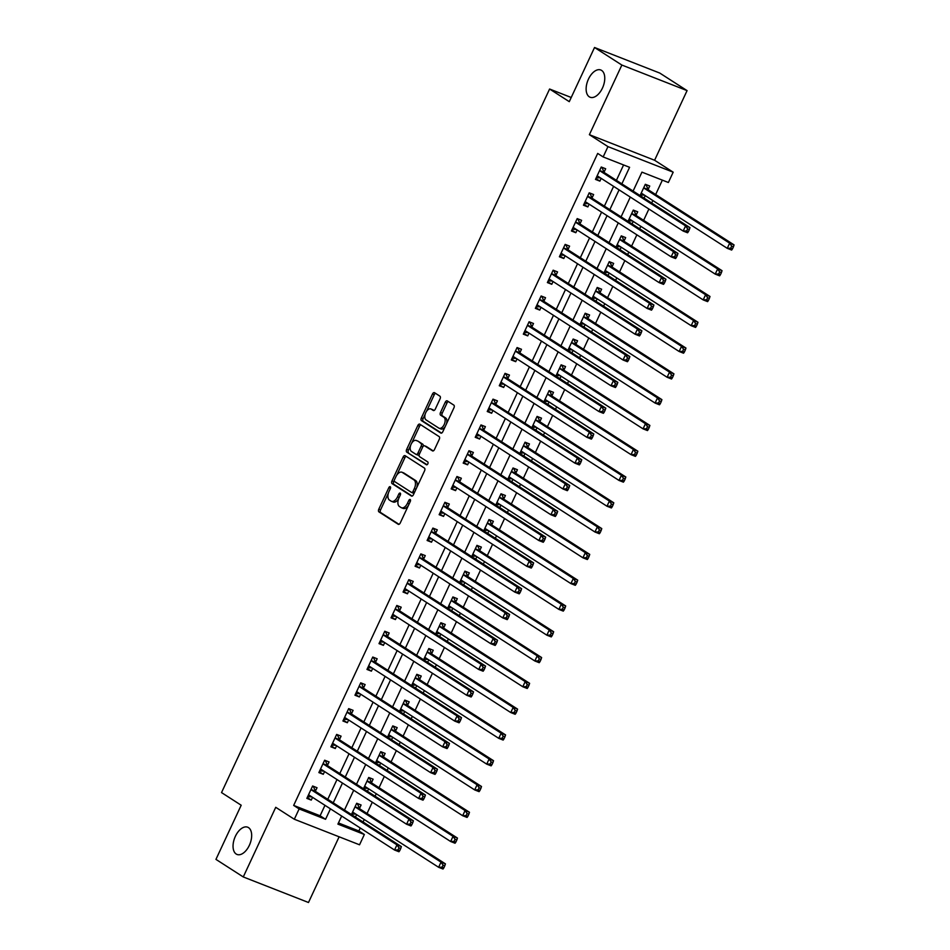 <?xml version="1.0" encoding="UTF-8"?>
<svg xmlns="http://www.w3.org/2000/svg" width="950" height="950" viewBox="0 0 950 950"><rect width="100%" height="100%" fill="white"/><g stroke="black" fill="none" stroke-linecap="round" stroke-linejoin="round"><path stroke-width="1.43" d="M390.248 486.721A1.568 0.879 -68.6 0 0 390.165 486.673A1.568 0.879 -68.6 0 0 388.835 487.647L378.801 509.164A2.244 1.259 -68.6 0 0 378.931 511.884L398.24 524.293A2.244 1.259 -68.6 0 0 398.371 524.352A2.244 1.259 -68.6 0 0 400.259 522.951L410.293 501.434A1.568 0.879 -68.6 0 0 410.21 499.534A1.568 0.879 -68.6 0 0 410.115 499.486A1.568 0.879 -68.6 0 0 408.797 500.472L407.491 503.251A7.184 4.026 -68.6 0 1 401.434 507.739A7.184 4.026 -68.6 0 1 401.043 507.526L399.428 506.492A7.184 4.026 -68.6 0 1 399.024 497.812L400.318 495.021A1.568 0.879 -68.6 0 0 400.223 493.121A1.568 0.879 -68.6 0 0 400.14 493.074A1.568 0.879 -68.6 0 0 398.81 494.059L397.516 496.85A7.184 4.026 -68.6 0 1 391.459 501.327A7.184 4.026 -68.6 0 1 391.056 501.125L389.452 500.08A7.184 4.026 -68.6 0 1 389.037 491.399L390.343 488.621A1.568 0.879 -68.6 0 0 390.248 486.721M589.285 96.817A14.63 8.206 -68.6 0 0 590.104 97.232A14.63 8.206 -68.6 0 0 602.775 87.364A14.63 8.206 -68.6 0 0 601.599 70.407A14.63 8.206 -68.6 0 0 600.78 69.991A14.63 8.206 -68.6 0 0 588.121 79.859A14.63 8.206 -68.6 0 0 589.285 96.817M236.194 854.026A14.63 8.206 -68.6 0 0 237.013 854.454A14.63 8.206 -68.6 0 0 249.684 844.574A14.63 8.206 -68.6 0 0 248.508 827.616A14.63 8.206 -68.6 0 0 247.689 827.201A14.63 8.206 -68.6 0 0 235.03 837.081A14.63 8.206 -68.6 0 0 236.194 854.026M440.052 398.893A2.244 1.259 -68.6 0 0 439.921 396.174L434.506 392.694A2.244 1.259 -68.6 0 0 434.387 392.635A2.244 1.259 -68.6 0 0 432.488 394.036L421.349 417.929A2.244 1.259 -68.6 0 0 421.479 420.648L440.788 433.046A2.244 1.259 -68.6 0 0 440.907 433.117A2.244 1.259 -68.6 0 0 442.807 431.716L453.946 407.823A2.244 1.259 -68.6 0 0 453.815 405.104L447.272 400.9A2.244 1.259 -68.6 0 0 447.153 400.841A2.244 1.259 -68.6 0 0 445.253 402.23L440.491 412.466A2.244 1.259 -68.6 0 0 440.622 415.174L443.864 417.264A6.009 3.361 -68.6 0 1 444.339 424.223A6.009 3.361 -68.6 0 1 439.149 428.272A6.009 3.361 -68.6 0 1 438.805 428.094L426.099 419.936A6.009 3.361 -68.6 0 1 425.612 412.977A6.009 3.361 -68.6 0 1 430.813 408.928A6.009 3.361 -68.6 0 1 431.146 409.094L433.271 410.459A2.244 1.259 -68.6 0 0 433.39 410.519A2.244 1.259 -68.6 0 0 435.29 409.117L440.052 398.893M594.534 47.5L659.751 73.055L687.076 90.618L621.858 65.051L594.534 47.5L569.276 101.662L549.599 89.027L221.528 792.585L241.193 805.232L215.947 859.382L243.271 876.945L275.738 807.31L294.322 819.244L299.131 808.925L293.669 805.41L597.692 153.425L603.155 156.94L607.964 146.621L673.182 172.188L668.373 182.495L641.939 172.14L633.104 191.069M621.858 65.051L589.38 134.686L607.964 146.621M405.139 455.679A2.244 1.259 -68.6 0 0 405.009 455.62A2.244 1.259 -68.6 0 0 403.121 457.021L391.982 480.914A2.244 1.259 -68.6 0 0 392.101 483.633L411.421 496.031A2.244 1.259 -68.6 0 0 411.54 496.102A2.244 1.259 -68.6 0 0 413.44 494.701L424.579 470.796A2.244 1.259 -68.6 0 0 424.448 468.089L405.139 455.679M406.659 449.421L417.81 425.529A2.244 1.259 -68.6 0 1 419.698 424.128A2.244 1.259 -68.6 0 1 419.829 424.187L439.137 436.596A2.244 1.259 -68.6 0 1 439.268 439.316L434.494 449.54A2.244 1.259 -68.6 0 1 432.606 450.941A2.244 1.259 -68.6 0 1 432.476 450.87L424.65 445.847A2.244 1.259 -68.6 0 0 424.519 445.776A2.244 1.259 -68.6 0 0 422.631 447.177L419.461 453.957A2.244 1.259 -68.6 0 0 419.591 456.677L427.749 461.914A1.568 0.879 -68.6 0 1 427.868 463.731A1.568 0.879 -68.6 0 1 426.514 464.799A1.568 0.879 -68.6 0 1 426.419 464.752L406.79 452.141A2.244 1.259 -68.6 0 1 406.659 449.421L408.429 450.11L410.709 445.218M243.271 876.945L308.489 902.5L339.126 836.796M293.669 805.41L320.103 815.777L324.971 805.327M327.774 799.318L337.001 779.546M339.803 773.538L349.03 753.754M351.832 747.745L361.048 727.961M363.85 721.953L373.077 702.169M375.879 696.16L385.106 676.376M387.909 670.367L397.136 650.584M399.938 644.575L409.153 624.791M411.956 618.794L421.183 599.011M423.985 593.002L433.212 573.218M436.014 567.209L445.241 547.426M448.044 541.417L457.259 521.633M460.061 515.624L469.288 495.841M472.091 489.832L481.317 470.048M484.12 464.051L493.347 444.267M496.149 438.259L505.364 418.475M508.167 412.466L517.394 392.683M520.196 386.674L529.423 366.89M532.226 360.881L541.452 341.098M544.255 335.089L553.47 315.305M556.273 309.308L565.499 289.524M568.302 283.516L577.529 263.732M580.331 257.723L589.558 237.939M592.361 231.931L601.576 212.147M604.378 206.138L613.605 186.354M616.408 180.346L623.592 164.944M315.459 791.077L317.027 787.728L312.621 785.994L306.85 798.38L311.256 800.102L312.538 797.347M327.489 765.296L329.056 761.936L324.651 760.214L318.867 772.587L323.285 774.309L324.567 771.554M339.518 739.504L341.074 736.143L336.668 734.421L330.897 746.795L335.303 748.529L336.597 745.762M351.536 713.711L353.103 710.351L348.697 708.629L342.926 721.002L347.332 722.736L348.626 719.969M363.565 687.919L365.133 684.57L360.727 682.836L354.956 695.222L359.361 696.944L360.644 694.177M375.594 662.126L377.162 658.778L372.756 657.044L366.973 669.429L371.391 671.151L372.673 668.396M387.624 636.334L389.179 632.985L384.774 631.251L379.003 643.637L383.408 645.359L384.702 642.604M399.641 610.553L401.209 607.192L396.803 605.471L391.032 617.844L395.438 619.566L396.72 616.811M411.671 584.761L413.238 581.4L408.832 579.678L403.061 592.052L407.467 593.786L408.749 591.019M423.7 558.968L425.267 555.607L420.862 553.886L415.079 566.259L419.496 567.993L420.779 565.226M435.729 533.176L437.285 529.815L432.879 528.093L427.108 540.479L431.514 542.201L432.808 539.434M447.747 507.383L449.314 504.034L444.909 502.301L439.137 514.686L443.543 516.408L444.826 513.653M459.776 481.591L461.344 478.242L456.938 476.508L451.167 488.894L455.572 490.616L456.855 487.861M471.806 455.81L473.373 452.449L468.968 450.728L463.184 463.101L467.602 464.823L468.884 462.068M483.835 430.017L485.391 426.657L480.985 424.935L475.214 437.309L479.619 439.043L480.914 436.276M495.853 404.225L497.42 400.864L493.014 399.142L487.243 411.516L491.649 413.25L492.931 410.483M507.882 378.433L509.449 375.072L505.044 373.35L499.272 385.736L503.678 387.457L504.961 384.691M519.911 352.64L521.479 349.291L517.073 347.558L511.29 359.943L515.696 361.665L516.99 358.91M531.941 326.848L533.496 323.499L529.091 321.765L523.319 334.151L527.725 335.872L529.019 333.117M543.958 301.067L545.526 297.706L541.12 295.984L535.349 308.358L539.754 310.08L541.037 307.325M555.987 275.274L557.555 271.914L553.149 270.192L547.378 282.566L551.784 284.299L553.066 281.533M568.017 249.482L569.584 246.121L565.167 244.399L559.396 256.773L563.801 258.507L565.096 255.74M580.046 223.689L581.602 220.329L577.196 218.607L571.425 230.981L575.831 232.714L577.125 229.947M592.064 197.897L593.631 194.548L589.226 192.814L583.454 205.2L587.86 206.922L589.143 204.167M604.093 172.104L605.661 168.756L601.255 167.022L595.484 179.408L599.889 181.129L601.172 178.374M338.449 822.961L358.886 830.977L360.264 828.008M363.066 821.999L364.23 819.506M367.032 813.509L372.293 802.216M375.096 796.207L376.259 793.725M379.05 787.716L384.322 776.423M387.125 770.414L388.277 767.932M391.079 761.924L396.352 750.631M399.142 744.622L400.306 742.14M403.109 736.131L408.369 724.838M411.172 718.829L412.336 716.347M415.138 710.339L420.399 699.046M423.201 693.037L424.365 690.555M427.156 684.546L432.428 673.265M435.231 667.256L436.383 664.762M439.185 658.754L444.457 647.472M447.248 641.464L448.412 638.982M451.214 632.973L456.475 621.68M459.277 615.671L460.441 613.189M463.244 607.181L468.504 595.888M471.307 589.879L472.471 587.397M475.261 581.388L480.534 570.095M483.336 564.086L484.488 561.604M487.291 555.596L492.563 544.303M495.354 538.294L496.517 535.812M499.32 529.803L504.581 518.51M507.383 512.513L508.547 510.019M511.349 504.011L516.61 492.729M519.413 486.721L520.564 484.239M523.367 478.23L528.639 466.937M531.442 460.928L532.594 458.446M535.396 452.438L540.657 441.144M543.459 435.136L544.623 432.654M547.426 426.645L552.686 415.352M555.489 409.343L556.653 406.861M559.455 400.853L564.716 389.559M567.518 383.551L568.67 381.069M571.472 375.06L576.745 363.767M579.548 357.77L580.699 355.276M583.502 349.267L588.763 337.986M591.565 331.978L592.729 329.484M595.531 323.487L600.792 312.194M603.594 306.185L604.758 303.703M607.561 297.694L612.821 286.401M615.624 280.392L616.776 277.911M619.578 271.902L624.851 260.609M627.653 254.6L628.805 252.118M631.607 246.109L636.868 234.816M639.671 228.808L640.834 226.326M643.637 220.317L648.898 209.024M651.7 203.027L652.864 200.533M655.666 194.524L662.364 180.144M355.454 817.095L356.606 814.613M359.527 808.355L361.095 804.994L356.689 803.273L351.441 814.518M367.472 791.314L368.636 788.821M371.557 782.562L373.124 779.202L368.707 777.48L363.47 788.738M379.501 765.522L380.665 763.04M383.574 756.77L385.142 753.421L380.736 751.688L375.488 762.945M391.531 739.729L392.683 737.248M395.604 730.977L397.171 727.629L392.766 725.895L387.517 737.153M403.56 713.937L404.712 711.455M407.633 705.197L409.201 701.836L404.795 700.102L399.546 711.36M415.577 688.144L416.741 685.663M419.662 679.404L421.23 676.044L416.812 674.322L411.576 685.568M427.607 662.352L428.771 659.87M431.68 653.612L433.247 650.251L428.842 648.529L423.593 659.775M439.636 636.571L440.788 634.078M443.709 627.819L445.277 624.459L440.871 622.737L435.622 633.994M451.654 610.779L452.817 608.285M455.739 602.027L457.306 598.678L452.901 596.944L447.652 608.202M463.683 584.986L464.847 582.504M467.768 576.234L469.324 572.886L464.918 571.152L459.669 582.409M475.713 559.194L476.876 556.712M479.786 550.454L481.353 547.093L476.947 545.359L471.699 556.617M487.742 533.401L488.894 530.919M491.815 524.661L493.383 521.301L488.977 519.579L483.728 530.824M499.759 507.609L500.923 505.127M503.844 498.869L505.412 495.508L501.006 493.786L495.758 505.032M511.789 481.828L512.952 479.334M515.874 473.076L517.429 469.716L513.024 467.994L507.775 479.251M523.818 456.036L524.982 453.542M527.891 447.284L529.459 443.935L525.053 442.201L519.804 453.459M535.847 430.243L536.999 427.761M539.921 421.491L541.488 418.142L537.082 416.409L531.834 427.666M547.865 404.451L549.029 401.969M551.95 395.699L553.518 392.35L549.112 390.616L543.863 401.874M559.894 378.658L561.058 376.176M563.979 369.918L565.535 366.558L561.129 364.836L555.881 376.081M571.924 352.866L573.087 350.384M575.997 344.126L577.564 340.765L573.159 339.043L567.91 350.289M583.953 327.085L585.105 324.591M588.026 318.333L589.594 314.973L585.188 313.251L579.939 324.508M595.971 301.293L597.134 298.799M600.056 292.541L601.623 289.192L597.217 287.458L591.969 298.716M608 275.5L609.164 273.018M612.085 266.748L613.641 263.399L609.235 261.666L603.986 272.923M620.029 249.708L621.181 247.226M624.102 240.956L625.67 237.607L621.264 235.873L616.016 247.131M632.059 223.915L633.211 221.433M636.132 215.175L637.699 211.814L633.294 210.092L628.045 221.338M644.076 198.123L645.24 195.641M648.161 189.382L649.729 186.022L645.323 184.3L640.074 195.546M571.223 97.494L549.599 89.027M589.38 134.686L654.597 160.253L687.076 90.618M654.597 160.253L673.182 172.188M358.886 830.977L364.349 834.48L359.539 844.799L294.322 819.244M621.87 183.861L629.589 167.307L603.155 156.94M299.131 808.925L325.565 819.292L330.434 808.842M333.236 802.833L342.463 783.049M345.266 777.041L354.492 757.257M357.295 751.248L366.522 731.464M369.324 725.467L378.539 705.684M381.342 699.675L390.569 679.891M393.371 673.883L402.598 654.099M405.401 648.09L414.628 628.306M417.43 622.297L426.645 602.514M429.447 596.505L438.674 576.721M441.477 570.724L450.704 550.941M453.506 544.932L462.733 525.148M465.536 519.139L474.751 499.356M477.553 493.347L486.78 473.563M489.582 467.554L498.809 447.771M501.612 441.762L510.839 421.978M513.641 415.981L522.856 396.197M525.659 390.189L534.886 370.405M537.688 364.396L546.915 344.613M549.717 338.604L558.944 318.82M561.735 312.811L570.962 293.027M573.764 287.019L582.991 267.235M585.794 261.238L595.021 241.454M597.823 235.446L607.05 215.662M609.841 209.653L619.068 189.869M341.668 816.05L337.903 824.125L364.349 834.48M630.301 197.078L621.074 216.861M618.272 222.87L609.045 242.654M606.242 248.662L597.028 268.446M594.225 274.455L584.998 294.239M582.196 300.248L572.969 320.031M570.166 326.04L560.939 345.812M558.149 351.821L548.922 371.604M546.119 377.613L536.893 397.397M534.09 403.406L524.863 423.189M522.061 429.198L512.834 448.982M510.043 454.991L500.816 474.774M498.014 480.783L488.787 500.567M485.984 506.564L476.758 526.347M473.955 532.356L464.728 552.14M461.938 558.149L452.711 577.933M449.908 583.941L440.681 603.725M437.879 609.734L428.652 629.518M425.849 635.526L416.622 655.31M413.832 661.307L404.605 681.091M401.803 687.099L392.576 706.883M389.773 712.892L380.546 732.676M377.744 738.684L368.517 758.468M365.726 764.477L356.499 784.261M353.697 790.269L344.47 810.053M320.103 815.777L325.565 819.292M311.256 800.102L307.242 797.525M323.285 774.309L319.271 771.744M335.303 748.529L331.301 745.952M347.332 722.736L343.318 720.159M359.361 696.944L355.348 694.367M371.391 671.151L367.377 668.574M383.408 645.359L379.406 642.782M395.438 619.566L391.424 617.001M407.467 593.786L403.453 591.209M419.496 567.993L415.483 565.416M431.514 542.201L427.512 539.624M443.543 516.408L439.529 513.831M455.572 490.616L451.559 488.039M467.602 464.823L463.588 462.258M479.619 439.043L475.617 436.466M491.649 413.25L487.635 410.673M503.678 387.457L499.664 384.881M515.696 361.665L511.694 359.088M527.725 335.872L523.711 333.296M539.754 310.08L535.741 307.503M551.784 284.299L547.77 281.723M563.801 258.507L559.799 255.93M575.831 232.714L571.817 230.138M587.86 206.922L583.846 204.345M599.889 181.129L595.876 178.553M392.825 501.814A7.184 4.026 -68.6 0 0 393.229 502.016A7.184 4.026 -68.6 0 0 398.62 498.762M402.8 508.214A7.184 4.026 -68.6 0 0 403.204 508.428A7.184 4.026 -68.6 0 0 408.417 505.447M388.407 493.038L380.57 509.865A2.244 1.259 -68.6 0 0 380.701 512.572L399 524.329M394.286 480.439L393.739 481.603A2.244 1.259 -68.6 0 0 393.87 484.322L412.169 496.078M406.149 456.332A2.244 1.259 -68.6 0 0 404.878 457.71L396.72 475.214M394.523 479.655A1.568 0.879 -68.6 0 0 394.606 481.555L411.564 492.444A1.568 0.879 -68.6 0 0 411.647 492.492A1.568 0.879 -68.6 0 0 412.965 491.506L414.343 488.573A7.184 4.026 -68.6 0 0 413.927 479.881L402.337 472.447A7.184 4.026 -68.6 0 0 401.945 472.233A7.184 4.026 -68.6 0 0 395.889 476.722L394.523 479.655M411.742 492.516L413.321 493.133A1.568 0.879 -68.6 0 0 413.404 493.181A1.568 0.879 -68.6 0 0 414.295 492.848M416.729 487.623A7.184 4.026 -68.6 0 0 415.696 480.581L413.927 479.881M401.945 472.233L403.702 472.922A7.184 4.026 -68.6 0 1 404.106 473.136L415.696 480.581M411.635 443.234L419.567 426.218L417.81 425.529M420.838 424.84A2.244 1.259 -68.6 0 0 419.567 426.218M433.224 450.918L426.407 446.536A2.244 1.259 -68.6 0 0 426.277 446.464A2.244 1.259 -68.6 0 0 426.146 446.429M427.072 464.728L406.79 452.141M416.516 440.622A6.009 3.361 -68.6 0 0 416.183 440.456A6.009 3.361 -68.6 0 0 410.982 444.505A6.009 3.361 -68.6 0 0 411.469 451.452L415.946 454.338A2.244 1.259 -68.6 0 0 416.064 454.397A2.244 1.259 -68.6 0 0 417.964 452.996L421.123 446.215A2.244 1.259 -68.6 0 0 420.992 443.496L418.285 441.311A6.009 3.361 -68.6 0 0 417.941 441.144A6.009 3.361 -68.6 0 0 417.584 441.037M416.207 454.433L417.703 455.026A2.244 1.259 -68.6 0 0 417.834 455.086A2.244 1.259 -68.6 0 0 419.294 454.397M423.059 446.464A2.244 1.259 -68.6 0 0 422.762 444.196L420.992 443.496M418.285 441.311L422.762 444.196M408.429 450.11A2.244 1.259 -68.6 0 0 408.559 452.829M432.214 409.509A6.009 3.361 -68.6 0 1 432.571 409.616A6.009 3.361 -68.6 0 1 432.915 409.782L434.019 410.495M440.574 428.782A6.009 3.361 -68.6 0 0 440.907 428.961A6.009 3.361 -68.6 0 0 445.194 426.586M446.536 423.712A6.009 3.361 -68.6 0 0 445.621 417.952L443.864 417.264M448.281 401.553A2.244 1.259 -68.6 0 0 447.022 402.931L442.249 413.155A2.244 1.259 -68.6 0 0 442.379 415.863L445.621 417.952M425.184 414.164L423.106 418.617A2.244 1.259 -68.6 0 0 423.237 421.337L441.536 433.093M435.516 393.348A2.244 1.259 -68.6 0 0 434.257 394.725L426.526 411.303M351.702 813.972L355.822 814.114M356.511 803.653L357.556 804.068L356.606 803.451M352.474 812.297L352.664 812.274A2.292 1.283 111.4 0 1 353.02 812.321A2.292 1.283 111.4 0 1 353.139 812.393L438.615 867.291L441.014 862.137L445.431 863.859L359.955 808.961A2.292 1.283 111.4 0 1 359.622 808.545L357.556 804.068M443.044 865.117L442.082 867.172L443.84 867.873L444.802 865.806L443.044 865.117L441.014 862.137L355.549 807.227A2.292 1.283 111.4 0 1 355.205 806.823L355.122 806.621M443.84 867.873L443.021 869.024L438.615 867.291L442.082 867.172M445.431 863.859L444.802 865.806M312.538 786.184L313.488 786.79L312.443 786.386M311.754 796.836L307.634 796.694M399.772 850.594L400.734 848.528L398.976 847.839L398.014 849.906L399.772 850.594L398.952 851.746L394.547 850.024L309.082 795.114A2.292 1.283 -68.6 0 0 308.952 795.055A2.292 1.283 -68.6 0 0 308.596 795.008L308.418 795.019M398.014 849.906L394.547 850.024L396.957 844.859L401.363 846.592L315.887 791.682A2.292 1.283 -68.6 0 1 315.554 791.279L313.488 786.79M311.054 789.355L311.149 789.545A2.292 1.283 -68.6 0 0 311.481 789.961L396.957 844.859L398.976 847.839M400.734 848.528L401.363 846.592M363.719 788.179L367.852 788.322M368.529 777.86L369.574 778.276L368.624 777.658M364.503 786.505L364.693 786.481A2.292 1.283 111.4 0 1 365.037 786.529A2.292 1.283 111.4 0 1 365.168 786.6L450.644 841.498L453.043 836.344L457.449 838.066L371.984 783.168A2.292 1.283 111.4 0 1 371.64 782.752L369.574 778.276M455.062 839.325L454.1 841.391L455.869 842.08L456.831 840.014L455.062 839.325L453.043 836.344L367.579 781.446A2.292 1.283 111.4 0 1 367.234 781.031L367.151 780.841M455.869 842.08L455.05 843.232L450.644 841.498L454.1 841.391M457.449 838.066L456.831 840.014M375.749 762.387L379.881 762.529M380.558 752.068L381.603 752.483L380.653 751.866M376.532 760.712L376.723 760.701A2.292 1.283 111.4 0 1 377.067 760.748A2.292 1.283 111.4 0 1 377.197 760.807L462.662 815.717L465.072 810.552L469.478 812.286L384.014 757.376A2.292 1.283 111.4 0 1 383.669 756.972L381.603 752.483M467.091 813.533L466.129 815.599L467.899 816.288L468.861 814.221L467.091 813.533L465.072 810.552L379.596 755.654A2.292 1.283 111.4 0 1 379.264 755.238L379.169 755.048M467.899 816.288L467.067 817.439L462.662 815.717L466.129 815.599M469.478 812.286L468.861 814.221M387.778 736.594L391.899 736.737M392.588 726.287L393.633 726.691L392.683 726.085M388.562 734.92L388.74 734.908A2.292 1.283 111.4 0 1 389.096 734.956A2.292 1.283 111.4 0 1 389.227 735.015L474.691 789.925L477.102 784.759L481.508 786.493L396.031 731.583A2.292 1.283 111.4 0 1 395.699 731.179L393.633 726.691M479.121 787.74L478.159 789.806L479.916 790.495L480.878 788.429L479.121 787.74L477.102 784.759L391.626 729.861A2.292 1.283 111.4 0 1 391.293 729.446L391.198 729.256M479.916 790.495L479.097 791.647L474.691 789.925L478.159 789.806M481.508 786.493L480.878 788.429M324.556 760.392L325.506 760.998L324.473 760.594M323.784 771.056L319.651 770.913M411.801 824.802L412.763 822.748L411.006 822.047L410.044 824.113L411.801 824.802L410.982 825.954L406.576 824.232L321.1 769.334A2.292 1.283 -68.6 0 0 320.981 769.262A2.292 1.283 -68.6 0 0 320.625 769.215L320.435 769.227M410.044 824.113L406.576 824.232L408.975 819.078L413.381 820.8L327.916 765.902A2.292 1.283 -68.6 0 1 327.572 765.486L325.506 760.998M323.083 763.562L323.166 763.764A2.292 1.283 -68.6 0 0 323.511 764.168L408.975 819.078L411.006 822.047M412.763 822.748L413.381 820.8M336.585 734.599L337.535 735.217L336.49 734.801M335.813 745.263L331.681 745.121M423.831 799.021L424.793 796.955L423.023 796.266L422.061 798.321L423.831 799.021L423.011 800.173L418.606 798.439L333.129 743.541A2.292 1.283 -68.6 0 0 332.999 743.47A2.292 1.283 -68.6 0 0 332.654 743.422L332.464 743.446M422.061 798.321L418.606 798.439L421.004 793.286L425.41 795.008L339.946 740.109A2.292 1.283 -68.6 0 1 339.601 739.694L337.535 735.217M335.113 737.77L335.196 737.972A2.292 1.283 -68.6 0 0 335.54 738.376L421.004 793.286L423.023 796.266M424.793 796.955L425.41 795.008M348.614 708.807L349.564 709.424L348.519 709.009M347.843 719.471L343.71 719.328M435.848 773.229L436.81 771.163L435.053 770.474L434.091 772.54L435.848 773.229L435.029 774.381L430.623 772.647L345.159 717.749A2.292 1.283 -68.6 0 0 345.028 717.678A2.292 1.283 -68.6 0 0 344.684 717.63L344.494 717.654M434.091 772.54L430.623 772.647L433.034 767.493L437.439 769.215L351.963 714.317A2.292 1.283 -68.6 0 1 351.631 713.901L349.564 709.424M347.13 711.989L347.225 712.179A2.292 1.283 -68.6 0 0 347.558 712.595L433.034 767.493L435.053 770.474M436.81 771.163L437.439 769.215M399.808 710.802L403.928 710.944M404.617 700.494L405.662 700.898L404.712 700.293M400.579 709.127L400.769 709.116A2.292 1.283 111.4 0 1 401.126 709.163A2.292 1.283 111.4 0 1 401.244 709.222L486.721 764.133L489.119 758.979L493.525 760.701L408.061 705.803A2.292 1.283 111.4 0 1 407.728 705.387L405.662 700.898M491.15 761.947L490.188 764.014L491.946 764.703L492.907 762.648L491.15 761.947L489.119 758.979L403.655 704.069A2.292 1.283 111.4 0 1 403.311 703.653L403.228 703.463M491.946 764.703L491.126 765.854L486.721 764.133L490.188 764.014M493.525 760.701L492.907 762.648M360.644 683.014L361.594 683.632L360.549 683.216M359.86 693.678L355.739 693.536M447.878 747.436L448.839 745.37L447.082 744.681L446.12 746.748L447.878 747.436L447.058 748.588L442.652 746.866L357.188 691.956A2.292 1.283 -68.6 0 0 357.058 691.897A2.292 1.283 -68.6 0 0 356.701 691.849L356.523 691.861M446.12 746.748L442.652 746.866L445.063 741.701L449.469 743.434L363.992 688.524A2.292 1.283 -68.6 0 1 363.66 688.109L361.594 683.632M359.159 686.197L359.254 686.387A2.292 1.283 -68.6 0 0 359.587 686.803L445.063 741.701L447.082 744.681M448.839 745.37L449.469 743.434M411.825 685.021L415.957 685.164M416.634 674.702L417.679 675.106L416.729 674.5M412.609 683.335L412.799 683.323A2.292 1.283 111.4 0 1 413.143 683.371A2.292 1.283 111.4 0 1 413.274 683.442L498.75 738.34L501.149 733.186L505.554 734.908L420.09 680.01A2.292 1.283 111.4 0 1 419.746 679.594L417.679 675.106M503.168 736.167L502.206 738.221L503.975 738.91L504.937 736.856L503.168 736.167L501.149 733.186L415.684 678.276A2.292 1.283 111.4 0 1 415.34 677.873L415.257 677.671M503.975 738.91L503.156 740.074L498.75 738.34L502.206 738.221M505.554 734.908L504.937 736.856M423.854 659.229L427.987 659.371M428.664 648.909L429.709 649.325L428.759 648.707M424.638 657.554L424.828 657.531A2.292 1.283 111.4 0 1 425.173 657.578A2.292 1.283 111.4 0 1 425.303 657.649L510.767 712.547L513.178 707.394L517.584 709.116L432.108 654.217A2.292 1.283 111.4 0 1 431.775 653.802L429.709 649.325M515.197 710.374L514.235 712.429L516.004 713.129L516.966 711.063L515.197 710.374L513.178 707.394L427.702 652.484A2.292 1.283 111.4 0 1 427.369 652.08L427.274 651.878M516.004 713.129L515.173 714.281L510.767 712.547L514.235 712.429M517.584 709.116L516.966 711.063M435.884 633.436L440.004 633.579M440.693 623.117L441.738 623.533L440.788 622.915M436.668 631.762L436.846 631.738A2.292 1.283 111.4 0 1 437.202 631.786A2.292 1.283 111.4 0 1 437.332 631.857L522.797 686.755L525.207 681.601L529.613 683.323L444.137 628.425A2.292 1.283 111.4 0 1 443.804 628.009L441.738 623.533M527.226 684.582L526.264 686.648L528.022 687.337L528.984 685.271L527.226 684.582L525.207 681.601L439.731 626.703A2.292 1.283 111.4 0 1 439.399 626.288L439.304 626.097M528.022 687.337L527.202 688.489L522.797 686.755L526.264 686.648M529.613 683.323L528.984 685.271M447.901 607.644L452.034 607.786M452.723 597.324L453.767 597.74L452.806 597.122M448.685 605.969L448.875 605.957A2.292 1.283 111.4 0 1 449.231 606.005A2.292 1.283 111.4 0 1 449.35 606.064L534.826 660.974L537.225 655.809L541.631 657.543L456.166 602.633A2.292 1.283 111.4 0 1 455.822 602.229L453.767 597.74M539.256 658.789L538.294 660.856L540.051 661.544L541.013 659.478L539.256 658.789L537.225 655.809L451.761 600.911A2.292 1.283 111.4 0 1 451.416 600.495L451.333 600.305M540.051 661.544L539.232 662.696L534.826 660.974L538.294 660.856M541.631 657.543L541.013 659.478M459.931 581.851L464.063 581.994M464.74 571.544L465.785 571.947L464.835 571.342M460.714 580.177L460.904 580.165A2.292 1.283 111.4 0 1 461.249 580.212A2.292 1.283 111.4 0 1 461.379 580.272L546.856 635.182L549.254 630.016L553.66 631.75L468.196 576.84A2.292 1.283 111.4 0 1 467.851 576.436L465.785 571.947M551.273 632.997L550.311 635.063L552.081 635.752L553.043 633.686L551.273 632.997L549.254 630.016L463.79 575.118A2.292 1.283 111.4 0 1 463.446 574.702L463.363 574.513M552.081 635.752L551.261 636.904L546.856 635.182L550.311 635.063M553.66 631.75L553.043 633.686M372.661 657.234L373.611 657.839L372.578 657.436M371.889 667.886L367.757 667.743M459.907 721.644L460.869 719.578L459.111 718.889L458.149 720.955L459.907 721.644L459.088 722.796L454.682 721.074L369.206 666.164A2.292 1.283 -68.6 0 0 369.087 666.104A2.292 1.283 -68.6 0 0 368.731 666.057L368.541 666.069M458.149 720.955L454.682 721.074L457.081 715.908L461.486 717.642L376.022 662.732A2.292 1.283 -68.6 0 1 375.678 662.328L373.611 657.839M371.189 660.404L371.272 660.594A2.292 1.283 -68.6 0 0 371.616 661.01L457.081 715.908L459.111 718.889M460.869 719.578L461.486 717.642M384.691 631.441L385.641 632.047L384.596 631.643M383.919 642.093L379.786 641.951M471.936 695.851L472.898 693.785L471.129 693.096L470.167 695.163L471.936 695.851L471.117 697.003L466.711 695.281L381.235 640.371A2.292 1.283 -68.6 0 0 381.104 640.312A2.292 1.283 -68.6 0 0 380.76 640.264L380.57 640.276M470.167 695.163L466.711 695.281L469.11 690.116L473.516 691.849L388.051 636.939A2.292 1.283 -68.6 0 1 387.707 636.536L385.641 632.047M383.218 634.612L383.301 634.802A2.292 1.283 -68.6 0 0 383.646 635.217L469.11 690.116L471.129 693.096M472.898 693.785L473.516 691.849M396.72 605.649L397.67 606.254L396.625 605.851M395.948 616.312L391.816 616.17M483.954 670.059L484.916 668.004L483.158 667.304L482.196 669.37L483.954 670.059L483.134 671.211L478.729 669.489L393.264 614.591A2.292 1.283 -68.6 0 0 393.134 614.519A2.292 1.283 -68.6 0 0 392.789 614.472L392.599 614.484M482.196 669.37L478.729 669.489L481.139 664.335L485.545 666.057L400.069 611.159A2.292 1.283 -68.6 0 1 399.736 610.743L397.67 606.254M395.236 608.819L395.331 609.021A2.292 1.283 -68.6 0 0 395.663 609.425L481.139 664.335L483.158 667.304M484.916 668.004L485.545 666.057M408.749 579.856L409.699 580.462L408.654 580.058M407.966 590.52L403.845 590.378M495.983 644.278L496.945 642.212L495.188 641.523L494.226 643.578L495.983 644.278L495.164 645.43L490.758 643.696L405.294 588.798A2.292 1.283 -68.6 0 0 405.163 588.727A2.292 1.283 -68.6 0 0 404.807 588.679L404.617 588.703M494.226 643.578L490.758 643.696L493.169 638.543L497.574 640.264L412.098 585.366A2.292 1.283 -68.6 0 1 411.766 584.951L409.699 580.462M407.265 583.027L407.36 583.229A2.292 1.283 -68.6 0 0 407.692 583.633L493.169 638.543L495.188 641.523M496.945 642.212L497.574 640.264M420.767 554.064L421.717 554.681L420.672 554.266M419.995 564.727L415.863 564.585M508.012 618.486L508.974 616.419L507.217 615.731L506.243 617.797L508.012 618.486L507.193 619.637L502.787 617.904L417.311 563.006A2.292 1.283 -68.6 0 0 417.181 562.934A2.292 1.283 -68.6 0 0 416.836 562.887L416.646 562.911M506.243 617.797L502.787 617.904L505.186 612.75L509.592 614.472L424.128 559.574A2.292 1.283 -68.6 0 1 423.783 559.158L421.717 554.681M419.294 557.246L419.378 557.436A2.292 1.283 -68.6 0 0 419.722 557.852L505.186 612.75L507.217 615.731M508.974 616.419L509.592 614.472M471.96 556.059L476.093 556.201M476.769 545.751L477.814 546.155L476.864 545.549M472.744 554.384L472.934 554.372A2.292 1.283 111.4 0 1 473.278 554.42A2.292 1.283 111.4 0 1 473.409 554.479L558.873 609.389L561.284 604.236L565.689 605.957L480.213 551.048A2.292 1.283 111.4 0 1 479.881 550.644L477.814 546.155M563.303 607.204L562.341 609.271L564.11 609.959L565.072 607.893L563.303 607.204L561.284 604.236L475.808 549.326A2.292 1.283 111.4 0 1 475.475 548.91L475.38 548.72M564.11 609.959L563.279 611.111L558.873 609.389L562.341 609.271M565.689 605.957L565.072 607.893M432.796 528.271L433.746 528.889L432.701 528.473M432.024 538.935L427.892 538.793M520.042 592.693L521.004 590.627L519.234 589.938L518.273 592.004L520.042 592.693L519.222 593.845L514.805 592.111L429.341 537.213A2.292 1.283 -68.6 0 0 429.21 537.154A2.292 1.283 -68.6 0 0 428.866 537.106L428.676 537.118M518.273 592.004L514.805 592.111L517.216 586.957L521.621 588.691L436.157 533.781A2.292 1.283 -68.6 0 1 435.812 533.366L433.746 528.889M431.324 531.454L431.407 531.644A2.292 1.283 -68.6 0 0 431.751 532.059L517.216 586.957L519.234 589.938M521.004 590.627L521.621 588.691M483.989 530.278L488.11 530.421M488.799 519.959L489.844 520.362L488.894 519.757M484.773 528.592L484.951 528.58A2.292 1.283 111.4 0 1 485.308 528.628A2.292 1.283 111.4 0 1 485.438 528.699L570.903 583.597L573.313 578.443L577.719 580.165L492.242 525.267A2.292 1.283 111.4 0 1 491.91 524.851L489.844 520.362M575.332 581.412L574.37 583.478L576.128 584.167L577.089 582.112L575.332 581.412L573.313 578.443L487.837 523.533A2.292 1.283 111.4 0 1 487.504 523.129L487.409 522.928M576.128 584.167L575.308 585.319L570.903 583.597L574.37 583.478M577.719 580.165L577.089 582.112M444.826 502.491L445.776 503.096L444.731 502.692M444.054 513.143L439.921 513M532.059 566.901L533.021 564.834L531.264 564.146L530.302 566.212L532.059 566.901L531.24 568.053L526.834 566.331L441.37 511.421A2.292 1.283 -68.6 0 0 441.239 511.361A2.292 1.283 -68.6 0 0 440.895 511.314L440.705 511.326M530.302 566.212L526.834 566.331L529.245 561.165L533.651 562.899L448.174 507.989A2.292 1.283 -68.6 0 1 447.842 507.585L445.776 503.096M443.341 505.661L443.436 505.851A2.292 1.283 -68.6 0 0 443.769 506.267L529.245 561.165L531.264 564.146M533.021 564.834L533.651 562.899M496.007 504.486L500.139 504.628M500.828 494.166L501.861 494.582L500.911 493.964M496.791 502.811L496.981 502.787A2.292 1.283 111.4 0 1 497.337 502.835A2.292 1.283 111.4 0 1 497.456 502.906L582.932 557.804L585.331 552.651L589.736 554.372L504.272 499.474A2.292 1.283 111.4 0 1 503.928 499.059L501.861 494.582M587.361 555.631L586.399 557.686L588.157 558.386L589.119 556.32L587.361 555.631L585.331 552.651L499.866 497.741A2.292 1.283 111.4 0 1 499.522 497.337L499.439 497.135M588.157 558.386L587.337 559.538L582.932 557.804L586.399 557.686M589.736 554.372L589.119 556.32M456.855 476.698L457.805 477.304L456.76 476.9M456.071 487.35L451.951 487.207M544.089 541.108L545.051 539.042L543.293 538.353L542.331 540.419L544.089 541.108L543.269 542.26L538.864 540.538L453.387 485.628A2.292 1.283 -68.6 0 0 453.269 485.569A2.292 1.283 -68.6 0 0 452.912 485.521L452.723 485.533M542.331 540.419L538.864 540.538L541.274 535.372L545.68 537.106L460.204 482.196A2.292 1.283 -68.6 0 1 459.871 481.793L457.805 477.304M455.371 479.869L455.466 480.059A2.292 1.283 -68.6 0 0 455.798 480.474L541.274 535.372L543.293 538.353M545.051 539.042L545.68 537.106M508.036 478.693L512.169 478.836M512.846 468.374L513.891 468.789L512.941 468.172M508.82 477.019L509.01 476.995A2.292 1.283 111.4 0 1 509.354 477.043A2.292 1.283 111.4 0 1 509.485 477.114L594.961 532.012L597.36 526.858L601.766 528.58L516.301 473.682A2.292 1.283 111.4 0 1 515.957 473.266L513.891 468.789M599.379 529.839L598.417 531.905L600.186 532.594L601.148 530.528L599.379 529.839L597.36 526.858L511.896 471.96A2.292 1.283 111.4 0 1 511.551 471.544L511.468 471.354M600.186 532.594L599.367 533.746L594.961 532.012L598.417 531.905M601.766 528.58L601.148 530.528M468.872 450.906L469.822 451.511L468.777 451.108M468.101 461.569L463.968 461.427M556.118 515.316L557.08 513.261L555.311 512.561L554.349 514.627L556.118 515.316L555.299 516.467L550.893 514.746L465.417 459.848A2.292 1.283 -68.6 0 0 465.286 459.776A2.292 1.283 -68.6 0 0 464.942 459.729L464.752 459.741M554.349 514.627L550.893 514.746L553.292 509.592L557.697 511.314L472.233 456.416A2.292 1.283 -68.6 0 1 471.889 456L469.822 451.511M467.4 454.076L467.483 454.278A2.292 1.283 -68.6 0 0 467.827 454.682L553.292 509.592L555.311 512.561M557.08 513.261L557.697 511.314M520.066 452.901L524.198 453.043M524.875 442.581L525.92 442.997L524.97 442.379M520.849 451.226L521.039 451.214A2.292 1.283 111.4 0 1 521.384 451.262A2.292 1.283 111.4 0 1 521.514 451.321L606.979 506.231L609.389 501.066L613.795 502.799L528.319 447.889A2.292 1.283 111.4 0 1 527.986 447.486L525.92 442.997M611.408 504.046L610.446 506.113L612.204 506.801L613.166 504.735L611.408 504.046L609.389 501.066L523.913 446.168A2.292 1.283 111.4 0 1 523.581 445.752L523.486 445.562M612.204 506.801L611.384 507.953L606.979 506.231L610.446 506.113M613.795 502.799L613.166 504.735M480.902 425.113L481.852 425.719L480.807 425.315M480.13 435.777L475.997 435.634M568.148 489.535L569.109 487.469L567.34 486.78L566.378 488.834L568.148 489.535L567.328 490.687L562.911 488.953L477.446 434.055A2.292 1.283 -68.6 0 0 477.316 433.984A2.292 1.283 -68.6 0 0 476.971 433.936L476.781 433.96M566.378 488.834L562.911 488.953L565.321 483.799L569.727 485.521L484.262 430.623A2.292 1.283 -68.6 0 1 483.918 430.207L481.852 425.719M479.418 428.284L479.512 428.486A2.292 1.283 -68.6 0 0 479.857 428.889L565.321 483.799L567.34 486.78M569.109 487.469L569.727 485.521M532.095 427.108L536.216 427.251M536.904 416.801L537.949 417.204L536.999 416.599M532.879 425.434L533.057 425.422A2.292 1.283 111.4 0 1 533.413 425.469A2.292 1.283 111.4 0 1 533.544 425.529L619.008 480.439L621.419 475.273L625.824 477.007L540.348 422.097A2.292 1.283 111.4 0 1 540.016 421.693L537.949 417.204M623.438 478.254L622.476 480.32L624.233 481.009L625.195 478.942L623.438 478.254L621.419 475.273L535.942 420.375A2.292 1.283 111.4 0 1 535.61 419.959L535.515 419.769M624.233 481.009L623.414 482.161L619.008 480.439L622.476 480.32M625.824 477.007L625.195 478.942M492.931 399.321L493.881 399.938L492.836 399.522M492.147 409.984L488.027 409.842M580.165 463.742L581.127 461.676L579.369 460.988L578.408 463.042L580.165 463.742L579.346 464.894L574.94 463.161L489.476 408.262A2.292 1.283 -68.6 0 0 489.345 408.191A2.292 1.283 -68.6 0 0 488.989 408.144L488.811 408.168M578.408 463.042L574.94 463.161L577.351 458.007L581.756 459.729L496.28 404.831A2.292 1.283 -68.6 0 1 495.947 404.415L493.881 399.938M491.447 402.503L491.542 402.693A2.292 1.283 -68.6 0 0 491.874 403.097L577.351 458.007L579.369 460.988M581.127 461.676L581.756 459.729M544.112 401.316L548.245 401.458M548.934 391.008L549.967 391.412L549.017 390.806M544.896 399.641L545.086 399.629A2.292 1.283 111.4 0 1 545.442 399.677A2.292 1.283 111.4 0 1 545.561 399.736L631.038 454.646L633.436 449.481L637.842 451.214L552.378 396.304A2.292 1.283 111.4 0 1 552.033 395.901L549.967 391.412M635.467 452.461L634.505 454.527L636.262 455.216L637.224 453.15L635.467 452.461L633.436 449.481L547.972 394.582A2.292 1.283 111.4 0 1 547.628 394.167L547.544 393.977M636.262 455.216L635.443 456.368L631.038 454.646L634.505 454.527M637.842 451.214L637.224 453.15M556.142 375.535L560.274 375.678M560.951 365.216L561.996 365.619L561.046 365.014M556.926 373.849L557.116 373.837A2.292 1.283 111.4 0 1 557.46 373.884A2.292 1.283 111.4 0 1 557.591 373.956L643.067 428.854L645.466 423.7L649.871 425.422L564.407 370.524A2.292 1.283 111.4 0 1 564.062 370.108L561.996 365.619M647.484 426.669L646.523 428.735L648.292 429.424L649.254 427.369L647.484 426.669L645.466 423.7L560.001 368.79A2.292 1.283 111.4 0 1 559.657 368.386L559.574 368.184M648.292 429.424L647.472 430.576L643.067 428.854L646.523 428.735M649.871 425.422L649.254 427.369M568.171 349.742L572.304 349.885M572.981 339.423L574.026 339.839L573.076 339.221M568.955 348.068L569.145 348.044A2.292 1.283 111.4 0 1 569.489 348.092A2.292 1.283 111.4 0 1 569.62 348.163L655.084 403.061L657.495 397.907L661.901 399.629L576.424 344.731A2.292 1.283 111.4 0 1 576.092 344.316L574.026 339.839M659.514 400.888L658.552 402.942L660.309 403.643L661.271 401.577L659.514 400.888L657.495 397.907L572.019 342.997A2.292 1.283 111.4 0 1 571.686 342.594L571.591 342.392M660.309 403.643L659.49 404.795L655.084 403.061L658.552 402.942M661.901 399.629L661.271 401.577M580.201 323.95L584.321 324.093M585.01 313.631L586.055 314.046L585.105 313.429M580.984 322.276L581.163 322.252A2.292 1.283 111.4 0 1 581.519 322.299A2.292 1.283 111.4 0 1 581.649 322.371L667.114 377.269L669.524 372.115L673.93 373.837L588.454 318.939A2.292 1.283 111.4 0 1 588.121 318.523L586.055 314.046M671.543 375.096L670.581 377.162L672.339 377.851L673.301 375.784L671.543 375.096L669.524 372.115L584.048 317.217A2.292 1.283 111.4 0 1 583.716 316.801L583.621 316.611M672.339 377.851L671.519 379.003L667.114 377.269L670.581 377.162M673.93 373.837L673.301 375.784M592.218 298.158L596.351 298.3M597.039 287.838L598.072 288.254L597.122 287.636M593.002 296.483L593.192 296.471A2.292 1.283 111.4 0 1 593.548 296.519A2.292 1.283 111.4 0 1 593.667 296.578L679.143 351.488L681.542 346.322L685.947 348.056L600.483 293.146A2.292 1.283 111.4 0 1 600.139 292.731L598.072 288.254M683.572 349.303L682.611 351.369L684.368 352.058L685.33 349.992L683.572 349.303L681.542 346.322L596.077 291.424A2.292 1.283 111.4 0 1 595.733 291.009L595.65 290.819M684.368 352.058L683.549 353.21L679.143 351.488L682.611 351.369M685.947 348.056L685.33 349.992M604.247 272.365L608.38 272.507M609.057 262.058L610.102 262.461L609.152 261.856M605.031 270.691L605.221 270.679A2.292 1.283 111.4 0 1 605.566 270.726A2.292 1.283 111.4 0 1 605.696 270.786L691.172 325.696L693.571 320.53L697.977 322.264L612.512 267.354A2.292 1.283 111.4 0 1 612.168 266.95L610.102 262.461M695.59 323.511L694.628 325.577L696.398 326.266L697.359 324.199L695.59 323.511L693.571 320.53L608.107 265.632A2.292 1.283 111.4 0 1 607.763 265.216L607.679 265.026M696.398 326.266L695.578 327.418L691.172 325.696L694.628 325.577M697.977 322.264L697.359 324.199M616.277 246.572L620.409 246.715M621.086 236.265L622.131 236.669L621.181 236.063M617.061 244.898L617.251 244.886A2.292 1.283 111.4 0 1 617.595 244.934A2.292 1.283 111.4 0 1 617.726 244.993L703.19 299.903L705.601 294.738L710.006 296.471L624.53 241.561A2.292 1.283 111.4 0 1 624.197 241.158L622.131 236.669M707.619 297.718L706.658 299.784L708.415 300.473L709.377 298.407L707.619 297.718L705.601 294.738L620.124 239.839A2.292 1.283 111.4 0 1 619.792 239.424L619.697 239.234M708.415 300.473L707.596 301.625L703.19 299.903L706.658 299.784M710.006 296.471L709.377 298.407M628.306 220.792L632.427 220.934M633.116 210.473L634.161 210.876L633.211 210.271M629.09 219.106L629.268 219.094A2.292 1.283 111.4 0 1 629.624 219.141A2.292 1.283 111.4 0 1 629.755 219.213L715.219 274.111L717.63 268.957L722.036 270.679L636.559 215.781A2.292 1.283 111.4 0 1 636.227 215.365L634.161 210.876M719.649 271.926L718.687 273.992L720.444 274.681L721.406 272.626L719.649 271.926L717.63 268.957L632.154 214.047A2.292 1.283 111.4 0 1 631.821 213.643L631.726 213.441M720.444 274.681L719.625 275.832L715.219 274.111L718.687 273.992M722.036 270.679L721.406 272.626M640.324 194.999L644.456 195.142M645.145 184.68L646.178 185.084L645.228 184.478M641.107 193.325L641.297 193.301A2.292 1.283 111.4 0 1 641.642 193.349A2.292 1.283 111.4 0 1 641.773 193.42L727.249 248.318L729.648 243.164L734.053 244.886L648.589 189.988A2.292 1.283 111.4 0 1 648.244 189.572L646.178 185.084M731.678 246.145L730.704 248.199L732.474 248.9L733.436 246.834L731.678 246.145L729.648 243.164L644.183 188.254A2.292 1.283 111.4 0 1 643.839 187.851L643.756 187.649M732.474 248.9L731.654 250.052L727.249 248.318L730.704 248.199M734.053 244.886L733.436 246.834M504.961 373.528L505.911 374.146L504.866 373.73M504.177 384.192L500.056 384.049M592.194 437.95L593.156 435.884L591.399 435.195L590.437 437.261L592.194 437.95L591.375 439.102L586.969 437.368L501.493 382.47A2.292 1.283 -68.6 0 0 501.374 382.411A2.292 1.283 -68.6 0 0 501.018 382.363L500.828 382.375M590.437 437.261L586.969 437.368L589.38 432.214L593.786 433.948L508.309 379.038A2.292 1.283 -68.6 0 1 507.977 378.622L505.911 374.146M503.476 376.711L503.571 376.901A2.292 1.283 -68.6 0 0 503.904 377.316L589.38 432.214L591.399 435.195M593.156 435.884L593.786 433.948M516.978 347.747L517.928 348.353L516.883 347.938M516.206 358.399L512.074 358.257M604.224 412.157L605.186 410.091L603.416 409.402L602.454 411.469L604.224 412.157L603.404 413.309L598.999 411.588L513.523 356.678A2.292 1.283 -68.6 0 0 513.392 356.618A2.292 1.283 -68.6 0 0 513.048 356.571L512.857 356.582M602.454 411.469L598.999 411.588L601.398 406.422L605.803 408.156L520.339 353.246A2.292 1.283 -68.6 0 1 519.994 352.842L517.928 348.353M515.506 350.918L515.589 351.108A2.292 1.283 -68.6 0 0 515.933 351.524L601.398 406.422L603.416 409.402M605.186 410.091L605.803 408.156M529.008 321.955L529.957 322.561L528.913 322.157M528.236 332.607L524.103 332.464M616.253 386.365L617.215 384.299L615.446 383.61L614.484 385.676L616.253 386.365L615.434 387.517L611.016 385.795L525.552 330.885A2.292 1.283 -68.6 0 0 525.421 330.826A2.292 1.283 -68.6 0 0 525.077 330.778L524.887 330.79M614.484 385.676L611.016 385.795L613.427 380.629L617.832 382.363L532.368 327.453A2.292 1.283 -68.6 0 1 532.024 327.049L529.957 322.561M527.523 325.126L527.618 325.316A2.292 1.283 -68.6 0 0 527.951 325.731L613.427 380.629L615.446 383.61M617.215 384.299L617.832 382.363M541.037 296.163L541.987 296.768L540.942 296.364M540.253 306.826L536.133 306.684M628.271 360.572L629.232 358.518L627.475 357.817L626.513 359.884L628.271 360.572L627.451 361.724L623.046 360.003L537.581 305.104A2.292 1.283 -68.6 0 0 537.451 305.033A2.292 1.283 -68.6 0 0 537.094 304.986L536.916 304.997M626.513 359.884L623.046 360.003L625.456 354.849L629.862 356.571L544.386 301.673A2.292 1.283 -68.6 0 1 544.053 301.257L541.987 296.768M539.553 299.333L539.648 299.535A2.292 1.283 -68.6 0 0 539.98 299.939L625.456 354.849L627.475 357.817M629.232 358.518L629.862 356.571M553.066 270.37L554.016 270.976L552.971 270.572M552.283 281.034L548.162 280.891M640.3 334.78L641.262 332.726L639.504 332.037L638.543 334.091L640.3 334.78L639.481 335.944L635.075 334.21L549.599 279.312A2.292 1.283 -68.6 0 0 549.48 279.241A2.292 1.283 -68.6 0 0 549.124 279.193L548.934 279.217M638.543 334.091L635.075 334.21L637.474 329.056L641.891 330.778L556.415 275.88A2.292 1.283 -68.6 0 1 556.082 275.464L554.016 270.976M551.582 273.541L551.665 273.743A2.292 1.283 -68.6 0 0 552.009 274.146L637.474 329.056L639.504 332.037M641.262 332.726L641.891 330.778M565.084 244.578L566.034 245.195L564.989 244.779M564.312 255.241L560.179 255.099M652.329 308.999L653.291 306.933L651.522 306.244L650.56 308.299L652.329 308.999L651.51 310.151L647.104 308.418L561.628 253.519A2.292 1.283 -68.6 0 0 561.497 253.448A2.292 1.283 -68.6 0 0 561.153 253.401L560.963 253.424M650.56 308.299L647.104 308.418L649.503 303.264L653.909 304.986L568.444 250.088A2.292 1.283 -68.6 0 1 568.1 249.672L566.034 245.195M563.611 247.748L563.694 247.95A2.292 1.283 -68.6 0 0 564.039 248.354L649.503 303.264L651.522 306.244M653.291 306.933L653.909 304.986M577.113 218.785L578.063 219.402L577.018 218.987M576.341 229.449L572.209 229.306M664.359 283.207L665.321 281.141L663.551 280.452L662.589 282.518L664.359 283.207L663.539 284.359L659.122 282.625L573.658 227.727A2.292 1.283 -68.6 0 0 573.527 227.656A2.292 1.283 -68.6 0 0 573.183 227.608L572.992 227.632M662.589 282.518L659.122 282.625L661.533 277.471L665.938 279.205L580.474 224.295A2.292 1.283 -68.6 0 1 580.129 223.879L578.063 219.402M575.629 221.967L575.724 222.158A2.292 1.283 -68.6 0 0 576.056 222.573L661.533 277.471L663.551 280.452M665.321 281.141L665.938 279.205M589.143 193.004L590.092 193.61L589.048 193.194M588.359 203.656L584.238 203.514M676.376 257.414L677.338 255.348L675.581 254.659L674.619 256.726L676.376 257.414L675.557 258.566L671.151 256.844L585.687 201.934A2.292 1.283 -68.6 0 0 585.556 201.875A2.292 1.283 -68.6 0 0 585.2 201.828L585.022 201.839M674.619 256.726L671.151 256.844L673.562 251.679L677.967 253.412L592.491 198.502A2.292 1.283 -68.6 0 1 592.159 198.099L590.092 193.61M587.658 196.175L587.753 196.365A2.292 1.283 -68.6 0 0 588.086 196.781L673.562 251.679L675.581 254.659M677.338 255.348L677.967 253.412M601.172 167.212L602.122 167.817L601.077 167.414M600.388 177.864L596.268 177.721M688.406 231.622L689.367 229.556L687.61 228.867L686.648 230.933L688.406 231.622L687.586 232.774L683.181 231.052L597.704 176.142A2.292 1.283 -68.6 0 0 597.586 176.083A2.292 1.283 -68.6 0 0 597.229 176.035L597.039 176.047M686.648 230.933L683.181 231.052L685.579 225.886L689.997 227.62L604.521 172.71A2.292 1.283 -68.6 0 1 604.188 172.306L602.122 167.817M599.688 170.382L599.771 170.572A2.292 1.283 -68.6 0 0 600.115 170.988L685.579 225.886L687.61 228.867M689.367 229.556L689.997 227.62M390.462 488.288L388.835 487.647M410.424 501.113L408.797 500.472M400.449 494.701L398.81 494.059M399.166 497.491L397.516 496.85M409.141 503.904L407.491 503.251M380.701 512.572L378.931 511.884M380.57 509.865L378.801 509.164M393.87 484.322L392.101 483.633M393.739 481.603L391.982 480.914M404.878 457.71L403.121 457.021M414.616 492.159L412.965 491.506M415.993 489.214L414.343 488.573M404.106 473.136L402.337 472.447M426.407 446.536L424.65 445.847M419.615 453.649L417.964 452.996M422.786 446.868L421.123 446.215M432.915 409.782L431.146 409.094M442.379 415.863L440.622 415.174M442.249 413.155L440.491 412.466M447.022 402.931L445.253 402.23M423.237 421.337L421.479 420.648M423.106 418.617L421.349 417.929M434.257 394.725L432.488 394.036M353.436 812.582L352.664 812.274M359.955 808.961L355.549 807.227M359.622 808.545L355.205 806.823M311.149 789.545L315.554 791.279M311.481 789.961L315.887 791.682M308.596 795.008L309.379 795.304M365.465 786.79L364.693 786.481M371.984 783.168L367.579 781.446M371.64 782.752L367.234 781.031M377.494 760.998L376.723 760.701M384.014 757.376L379.596 755.654M383.669 756.972L379.264 755.238M389.524 735.205L388.74 734.908M396.031 731.583L391.626 729.861M395.699 731.179L391.293 729.446M323.166 763.764L327.572 765.486M323.511 764.168L327.916 765.902M320.625 769.215L321.397 769.524M335.196 737.972L339.601 739.694M335.54 738.376L339.946 740.109M332.654 743.422L333.426 743.731M347.225 712.179L351.631 713.901M347.558 712.595L351.963 714.317M344.684 717.63L345.456 717.939M401.541 709.413L400.769 709.116M408.061 705.803L403.655 704.069M407.728 705.387L403.311 703.653M359.254 686.387L363.66 688.109M359.587 686.803L363.992 688.524M356.701 691.849L357.473 692.146M413.571 683.632L412.799 683.323M420.09 680.01L415.684 678.276M419.746 679.594L415.34 677.873M425.6 657.839L424.828 657.531M432.108 654.217L427.702 652.484M431.775 653.802L427.369 652.08M437.629 632.047L436.846 631.738M444.137 628.425L439.731 626.703M443.804 628.009L439.399 626.288M449.647 606.254L448.875 605.957M456.166 602.633L451.761 600.911M455.822 602.229L451.416 600.495M461.676 580.462L460.904 580.165M468.196 576.84L463.79 575.118M467.851 576.436L463.446 574.702M371.272 660.594L375.678 662.328M371.616 661.01L376.022 662.732M368.731 666.057L369.503 666.354M383.301 634.802L387.707 636.536M383.646 635.217L388.051 636.939M380.76 640.264L381.532 640.561M395.331 609.021L399.736 610.743M395.663 609.425L400.069 611.159M392.789 614.472L393.561 614.781M407.36 583.229L411.766 584.951M407.692 583.633L412.098 585.366M404.807 588.679L405.579 588.988M419.378 557.436L423.783 559.158M419.722 557.852L424.128 559.574M416.836 562.887L417.608 563.196M473.706 554.669L472.934 554.372M480.213 551.048L475.808 549.326M479.881 550.644L475.475 548.91M431.407 531.644L435.812 533.366M431.751 532.059L436.157 533.781M428.866 537.106L429.637 537.403M485.735 528.889L484.951 528.58M492.242 525.267L487.837 523.533M491.91 524.851L487.504 523.129M443.436 505.851L447.842 507.585M443.769 506.267L448.174 507.989M440.895 511.314L441.667 511.611M497.753 503.096L496.981 502.787M504.272 499.474L499.866 497.741M503.928 499.059L499.522 497.337M455.466 480.059L459.871 481.793M455.798 480.474L460.204 482.196M452.912 485.521L453.684 485.818M509.782 477.304L509.01 476.995M516.301 473.682L511.896 471.96M515.957 473.266L511.551 471.544M467.483 454.278L471.889 456M467.827 454.682L472.233 456.416M464.942 459.729L465.714 460.037M521.811 451.511L521.039 451.214M528.319 447.889L523.913 446.168M527.986 447.486L523.581 445.752M479.512 428.486L483.918 430.207M479.857 428.889L484.262 430.623M476.971 433.936L477.743 434.245M533.841 425.719L533.057 425.422M540.348 422.097L535.942 420.375M540.016 421.693L535.61 419.959M491.542 402.693L495.947 404.415M491.874 403.097L496.28 404.831M488.989 408.144L489.772 408.452M545.858 399.926L545.086 399.629M552.378 396.304L547.972 394.582M552.033 395.901L547.628 394.167M557.888 374.146L557.116 373.837M564.407 370.524L560.001 368.79M564.062 370.108L559.657 368.386M569.917 348.353L569.145 348.044M576.424 344.731L572.019 342.997M576.092 344.316L571.686 342.594M581.934 322.561L581.163 322.252M588.454 318.939L584.048 317.217M588.121 318.523L583.716 316.801M593.964 296.768L593.192 296.471M600.483 293.146L596.077 291.424M600.139 292.731L595.733 291.009M605.993 270.976L605.221 270.679M612.512 267.354L608.107 265.632M612.168 266.95L607.763 265.216M618.023 245.183L617.251 244.886M624.53 241.561L620.124 239.839M624.197 241.158L619.792 239.424M630.04 219.402L629.268 219.094M636.559 215.781L632.154 214.047M636.227 215.365L631.821 213.643M642.069 193.61L641.297 193.301M648.589 189.988L644.183 188.254M648.244 189.572L643.839 187.851M503.571 376.901L507.977 378.622M503.904 377.316L508.309 379.038M501.018 382.363L501.79 382.66M515.589 351.108L519.994 352.842M515.933 351.524L520.339 353.246M513.048 356.571L513.819 356.867M527.618 325.316L532.024 327.049M527.951 325.731L532.368 327.453M525.077 330.778L525.849 331.075M539.648 299.535L544.053 301.257M539.98 299.939L544.386 301.673M537.094 304.986L537.878 305.294M551.665 273.743L556.082 275.464M552.009 274.146L556.415 275.88M549.124 279.193L549.896 279.502M563.694 247.95L568.1 249.672M564.039 248.354L568.444 250.088M561.153 253.401L561.925 253.709M575.724 222.158L580.129 223.879M576.056 222.573L580.474 224.295M573.183 227.608L573.954 227.917M587.753 196.365L592.159 198.099M588.086 196.781L592.491 198.502M585.2 201.828L585.984 202.124M599.771 170.572L604.188 172.306M600.115 170.988L604.521 172.71M597.229 176.035L598.001 176.332M393.229 502.016L391.459 501.327M403.204 508.428L401.434 507.739M413.404 493.181L411.647 492.492M426.277 446.464L424.519 445.776M417.941 441.144L416.183 440.456M417.834 455.086L416.064 454.397M432.571 409.616L430.813 408.928M440.907 428.961L439.149 428.272"/></g></svg>
